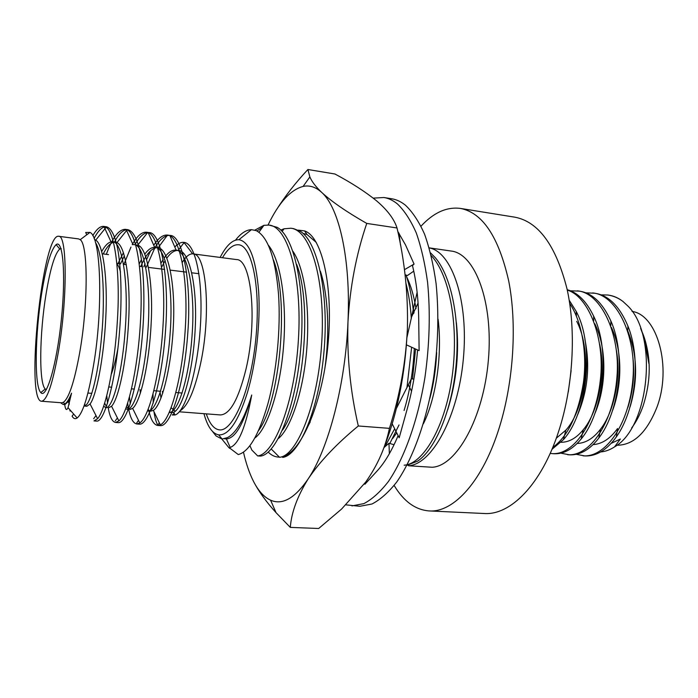 <?xml version="1.0" encoding="UTF-8"?>
<svg xmlns="http://www.w3.org/2000/svg" width="698" height="698" viewBox="0 0 698 698"><rect width="100%" height="100%" fill="white"/><g stroke="black" fill="none" stroke-linecap="round" stroke-linejoin="round"><path stroke-width="1.05" d="M431.224 255.573C450.044 275.474 459.24 327.318 451.929 378.011C444.87 427.385 423.014 464.222 404.142 465.173M430.561 252.877L435.491 257.902C451.842 277.551 460.348 321.106 455.96 366.633C451.676 411.34 434.906 449.87 417.491 461.204L406.925 465.304M405.983 283.458C408.714 294.181 410.494 305.907 411.323 318.654M411.637 347.22L406.925 387.774M394.667 428.773L384.868 446.807M406.07 275.082C409.822 286.433 412.326 299.259 413.6 313.568M414.307 348.442C413.129 371.31 409.717 391.997 404.072 410.485M399.029 424.934L389.807 443.509M280.797 230.087L284.016 228.796L290.848 228.229C310.697 229.947 325.757 281.12 321.708 342.91C317.983 404.788 296.903 455.951 279.549 457.303L271.758 449.521M281.983 231.256L282.489 230.977M290.848 228.229L293.544 228.621L300.341 231.291C318.044 242.232 329.308 295.498 323.846 353.179C318.716 410.241 299.014 455.489 282.664 457.408M254.849 230.139L263.923 225.314L269.096 225.088C288.169 226.676 302.452 278.144 298.36 340.458C294.565 402.859 274.201 454.503 257.667 455.916L260.415 456.091C276.234 454.703 295.708 408.007 300.672 349.262C305.968 289.993 294.539 236.343 277.036 227.295L269.096 225.088M256.96 230.986L262.596 227.164M296.65 264.368C312.791 305.619 303.063 401.228 282.489 430.151M320.382 271.208C328.252 295.123 329.892 333.059 324.867 368.439M310.235 421.906L306.614 428.79M412.326 302.496L414.019 312.809M415.563 349.017L412.518 378.962M436.66 352.63C435.875 369.172 433.598 384.458 429.82 398.471M456.379 322.685C459.415 352.237 456.527 381.256 447.715 409.77M212.419 431.338L216.083 435.962L221.999 439.059L227.452 437.602C236.194 433.188 244.291 418.992 251.734 395.007C245.827 426.932 238.646 444.408 230.2 447.435L228.944 447.732L221.877 439.051M273.407 259.874C289.923 301.658 279.165 403.697 258.487 430.683M268.425 245.295C280.727 260.241 287.183 302.548 283.458 347.403C279.872 391.639 266.863 429.619 254.787 438.065M292.977 251.359C304.712 268.739 310.278 309.135 306.57 351.399C302.949 392.861 290.499 428.712 278.397 438.519M406.62 276.748C410.86 285.517 413.993 296.144 416.008 308.647M396.734 432.873L392.782 438.379M438.1 319.178C442.515 354.488 436.041 398.279 423.381 423.773M257.667 455.916L251.838 450.044L249.901 445.612M206.285 413.853C209.688 423.913 214.077 429.244 219.477 429.863C233.062 431.696 250.495 390.993 255.695 340.074C261.052 289.181 252.327 245.757 238.655 244.771C233.254 244.265 227.853 248.593 222.47 257.736C227.853 248.593 233.254 244.265 238.655 244.771C252.327 245.757 261.052 289.181 255.695 340.074C250.495 390.993 233.062 431.696 219.477 429.863C214.077 429.244 209.688 423.913 206.285 413.853M251.734 395.007C243.811 423.773 235.357 438.405 226.37 438.911L224.634 438.824M229.232 447.688L238.254 454.555C248.95 451.859 258.81 435.002 267.84 403.994C276.626 372.2 280.893 329.072 278.528 294.181C275.396 257.876 267.945 236.692 256.192 230.619L251.437 229.668C246.115 229.86 240.819 233.35 235.549 240.121M203.947 413.678C207.515 426.618 212.428 433.685 218.675 434.863C228.691 435.561 238.262 421.461 247.397 392.581C256.105 363.274 260.624 322.598 258.644 291.188C255.922 258.635 249.343 241.482 238.899 239.711C232.539 239.589 226.283 245.487 220.14 257.431M229.851 448.439L228.944 447.732M429.218 247.912C451.972 251.812 468.882 301.344 463.324 359.2C458.001 417.064 431.905 464.484 408.566 465.767L408.086 465.138M408.566 465.767L432.184 467.259C456.527 466.063 483.487 418.076 488.373 360.116C493.503 302.164 475.033 253.531 451.178 251.044L429.2 247.86M421.016 226.178C433.598 212.593 446.737 206.678 460.418 208.414C482.58 212.681 498.669 236.849 508.694 280.901C517.148 323.933 513.676 381.082 499.585 426.67C483.016 481.053 453.648 512.847 429.069 510.927C415.319 509.819 403.68 501.33 394.152 485.459M460.418 208.414L514.862 217.183C538.568 221.711 555.957 245.6 567.012 288.85C576.4 331.079 573.224 386.919 558.636 431.408C541.482 484.473 510.465 515.482 484.15 513.501L429.069 510.927M276.548 209.653C285.028 196.217 295.481 182.832 307.905 169.509L334.935 174.003C351.583 182.859 365.543 191.871 376.807 201.041L377.068 201.26C387.565 210.299 394.213 219.207 397.022 227.967C404.744 261.165 408.208 294.696 407.396 328.557C405.32 374.346 397.232 414.725 383.132 449.687M307.905 169.509L309.868 176.908C311.753 181.497 315.714 186.68 321.761 192.474C331.655 201.609 346.644 211.922 366.747 223.421C356.216 254.386 349.96 287.175 347.979 321.804C346.871 356.634 350.317 391.369 358.31 425.981C336.523 443.928 319.824 461.561 308.193 478.872C297.409 496.208 291.441 512.384 290.298 527.391L276.033 512.646C266.174 501.783 258.67 491.366 253.505 481.384C249.43 473.349 246.08 463.585 243.454 452.112M397.022 227.967L366.747 223.421M407.396 328.557C405.817 362.428 399.823 395.696 389.423 428.354L358.31 425.981M389.423 428.354C385.497 447.348 377.592 465.261 365.682 482.1L341.584 509.051L318.681 528.491L290.298 527.391M253.505 481.384C258.365 490.912 264.062 497.177 270.588 500.178C282.358 505.404 294.896 498.293 308.193 478.872C328.479 448.788 345.527 383.996 347.979 321.804C350.876 259.359 339.176 207.873 321.761 192.474C315.836 187.038 309.624 185.022 303.106 186.427C290.49 189.804 278.807 202.656 268.067 224.974M298.343 230.139L304.555 230.898C322.328 236.613 333.906 288.178 327.72 347.351C321.699 406.541 299.835 454.817 281.242 456.937M279.348 457.111C275.326 457.155 271.609 455.48 268.189 452.103M316.307 242.45L307.024 234.502L303.045 233.394M394.047 444.731L388.969 443.256L389.353 453.709M388.969 443.256L384.005 447.549M364.749 483.374L364.888 484.264L376.946 471.167C384.633 462.818 391.691 450.969 398.122 435.613M396.42 408.4L411.358 378.805L413.879 379.154M392.215 423.895L399.195 437.759L407.248 408.827C412.387 390.269 415.834 370.647 417.596 349.942M406.978 337.37L417.125 292.305M406.472 344.864L419.114 350.64L418.713 318.916C418.399 298.884 416.322 281.12 412.474 265.615L414.062 264.08L404.43 269.698M397.781 231.431L405.555 244.998L414.062 264.08M405.049 274.724L407.396 275.536L413.757 271.156M345.946 504.855L359.863 506.277L371.964 504.008C380.297 499.716 388.55 492.387 396.734 482.013C412.815 458.865 426.461 421.269 433.537 378.36C438.196 345.231 439.042 313.646 436.084 283.58C433.458 264.812 429.61 248.34 424.559 234.162C418.922 221.571 412.535 211.913 405.407 205.186C401.01 201.661 396.447 199.523 391.735 198.773L383.891 197.508L373.221 198.136M351.932 505.902L363.885 503.616C372.121 499.306 380.288 491.942 388.393 481.533C404.317 458.307 417.866 420.589 424.925 377.531C429.584 344.297 430.474 312.608 427.595 282.463C425.021 263.643 421.252 247.136 416.27 232.923C410.721 220.306 404.43 210.639 397.389 203.912C393.044 200.387 388.55 198.249 383.891 197.508M117.77 349.192C115.903 359.173 113.791 367.418 111.427 373.945C113.791 367.418 115.903 359.173 117.77 349.192L117.971 348.093L117.77 349.192M117.011 264.176C118.381 265.476 119.533 268.102 120.466 272.046C119.533 268.102 118.381 265.476 117.011 264.176M632.065 311.421C657.341 314.789 672.122 367.244 656.923 407.266C646.714 432.856 633.173 445.516 616.282 445.237L615.811 445.202M642.998 334.133C651.251 356.346 651.278 380.288 643.085 405.974C640.066 414.507 636.253 421.845 631.655 427.97M600.716 451.929C605.367 451.545 609.982 449.861 614.572 446.868L620.374 439.025L611.116 443.387M640.616 328.357L644.158 337.719L648.887 363.606C648.302 351.879 646.121 341.505 642.335 332.492M608.141 295.062L608.499 295.114C613.533 295.804 618.323 297.889 622.86 301.379C618.236 297.915 613.202 295.795 607.757 295.01L600.995 294.861M614.572 446.868C649.698 427.307 658.502 333.723 627.057 305.253L622.86 301.379M576.347 454.354L584.933 455.942C596.415 456.344 606.876 450.001 616.325 436.922C635.424 410.302 641.471 359.138 627.938 326.088C619.51 306.082 608.368 295.114 594.513 293.212L585.762 292.828M560.922 453.185L569.612 454.852C580.151 455.244 589.889 449.643 598.814 438.056C619.466 411.497 626.263 355.081 610.872 320.993C602.627 302.836 592.07 292.881 579.209 291.127L570.336 290.778M554.107 453.744C563.748 454.136 572.779 449.198 581.19 438.955C603.264 412.745 610.837 350.946 593.614 316.089C586.425 301.274 577.621 292.488 567.204 289.722M551.952 449.329L563.417 439.661C586.809 414.08 595.185 346.705 576.182 311.36L569.202 300.236M593.056 444.617C602.077 444.033 610.253 438.667 617.556 428.52L616.325 436.922M627.938 407.283C633.095 390.784 634.752 374.198 632.903 357.516M577.115 443.466C585.596 443.186 593.387 438.44 600.481 429.218C613.987 412.239 621.176 377.182 616.447 350.614M561 442.279C568.966 442.314 576.382 438.126 583.275 429.724C598.107 412.361 606.03 373.081 599.73 344.454M556.297 438.213L565.895 430.108C585.631 408.557 592.82 351.862 576.714 321.35M569.69 303.342L570.179 304.127C582.324 322.86 587.262 353.982 583.423 382.722C578.162 414.821 567.936 436.39 552.737 447.435M583.031 455.811C605.663 457.809 629.57 423.765 632.955 378.517C636.585 335.703 616.343 294.556 592.593 292.951M567.683 454.712C589.941 456.701 613.559 422.421 616.962 376.876C620.609 333.784 600.69 292.427 577.272 290.865M550.19 453.377L552.153 453.604C573.163 455.244 595.464 424.253 600.306 380.366C605.367 339.28 588.763 296.318 567.282 290.098M630.12 406.794C638.094 379.887 637.344 354.68 627.86 331.184M612.713 410.206C622.468 383.647 622.284 350.527 611.413 327.414M595.237 412.754C606.667 385.174 606.885 347.918 594.775 323.715M577.656 414.734C587.795 390.679 590.22 365.586 584.915 339.464M568.303 391.901L571.139 370.49M46.321 389.676L45.248 389.013C38.765 383.298 39.507 333.408 46.068 293.963C50.3 268.529 54.863 253.549 59.749 249.02L61.232 248.601M41.871 292.209C35.031 333.784 34.123 386.352 40.798 392.564C46.426 399.5 56.704 364.88 61.311 319.928C66.022 274.986 63.056 238.995 56.128 244.632C51.05 249.526 46.295 265.388 41.871 292.209M58.449 351.469C52.638 383.883 47.019 400.478 41.583 401.245C25.041 401.463 42.534 232.687 58.684 236.299C67.165 234.493 67.584 299.032 58.449 351.469M58.684 236.299L78.63 238.908L80.2 239.702C88.184 244.466 88.28 305.201 79.555 353.432C74.302 382.033 68.901 398.322 63.343 402.327L61.642 402.781L41.583 401.245M73.665 414.045L72.077 416.156C73.543 418.695 75.227 419.306 77.138 417.997C83.263 412.998 89.03 393.628 94.431 359.88C103.068 304.677 100.791 236.325 89.946 232.408L85.68 232.478L86.77 234.781M60.534 402.694L63.082 404.439L64.809 403.985C66.921 402.755 69.163 399.16 71.545 393.21L68.038 407.658C66.58 410.869 65.464 409.839 64.696 404.561M69.835 409.7L70.132 411.113L69.678 409.517M95.46 242.564C102.562 252.885 105.459 295.839 101.681 335.363C98.034 377.627 89.789 406.332 84.188 406.044L86.91 406.253L90.077 403.968L97.589 418.721L93.968 420.903L96.682 421.103L95.356 420.624M101.707 251.542C104.848 245.844 107.963 242.625 111.052 241.883L112.657 241.822C122.29 241.421 128.519 281.896 125.483 325.931C122.639 372.427 112.683 408.618 105.852 407.693L103.653 406.21M117.945 263.617L123.424 252.685M114.376 242.145C118.355 234.668 122.316 230.532 126.268 229.729L132.986 244.597L134.042 244.632C144.268 244.326 151.108 284.575 148.072 328.278C145.236 374.416 134.705 410.284 127.211 409.316L125.701 408.723M139.312 263.809L141.476 259.481M144.8 254.142C148.168 249.518 151.457 247.258 154.686 247.362L155.122 247.406C165.923 247.188 173.357 287.218 170.321 330.59C167.485 376.379 156.413 411.933 148.264 410.913L147.557 410.773M140.403 393.105L139.993 389.545M161.081 263.05L163.166 259.525M164.231 257.946C168.183 252.353 172.074 249.744 175.905 250.137L176.158 250.172C187.378 250.486 195.266 290.22 192.238 332.92C189.42 378.037 177.946 413.146 169.195 412.501M160.985 398.043L159.929 391.203M71.545 393.21L68.203 401.577L64.975 404.578L63.082 404.439M94.492 239.519L95.722 240.138C103.156 243.934 107.946 279.75 105.738 318.349C103.793 358.667 96.254 396.045 90.077 403.968M85.592 405.599L84.606 404.255M103.234 253.932C107.344 245.818 111.383 241.901 115.353 242.18M106.323 254.325C112.404 237.756 118.73 229.424 125.291 229.337L127.088 229.895L116.906 242.651C125.23 245.382 130.831 281.329 128.633 320.705C126.687 361.782 118.407 399.343 111.549 406.227L108.539 407.894M106.419 406.559L104.674 403.156M120.501 263.94L124.375 255.765M135.744 244.937L137.689 245.207C146.92 246.848 153.359 282.899 151.169 323.034C149.232 364.862 140.176 402.572 132.629 408.356L129.863 409.517M128.449 409.002L126.478 406.655M140.787 266.462C145.734 254.953 150.942 248.706 156.404 247.72M153.761 245.26C158.411 238.035 162.992 234.641 167.503 235.078L158.097 247.807C168.235 248.331 175.547 284.47 173.383 325.338C171.446 367.89 161.578 405.739 153.342 410.372L150.881 411.113M149.59 410.738L148.081 409.482M161.666 267.098L165.19 260.607M166.848 258.12C170.652 252.816 174.421 250.25 178.13 250.434M178.487 250.469C189.42 250.442 197.464 286.939 195.222 328.243C193.215 371.336 182.571 408.827 173.68 412.274L171.603 412.693L169.483 411.855M162.669 393.419L162.407 391.404M174.797 247.013C177.92 243.611 180.948 242.066 183.897 242.372L184.237 242.415C195.658 243.593 203.345 280.456 200.387 326.175C197.621 371.877 185.101 412.562 174.954 414.978L172.301 414.996L174.195 413.364M92.79 235.68C96.577 229.153 100.224 226.065 103.74 226.405L106.087 227.347C114.821 231.701 120.396 274.026 117.447 319.527C114.786 367.227 105.293 410.407 97.589 418.721M127.088 229.895C136.86 232.992 143.395 275.474 140.455 321.883C137.768 370.49 127.385 413.835 118.887 420.903L115.528 422.447C112.273 421.836 109.839 416.985 108.216 407.868M107.527 403.278L106.794 395.792M123.93 264.359L130.954 247.092M132.219 244.701C137.052 236.003 141.825 231.841 146.545 232.233L147.688 232.495C158.498 234.319 166.045 276.914 163.096 324.212C160.409 373.7 149.093 417.195 139.792 422.944L136.782 423.965C133.239 423.337 130.543 418.495 128.694 409.429M128.554 408.723L127.655 403.208M143.858 266.837L145.027 263.626M146.632 259.516L150.646 250.695M167.895 235.147C179.761 235.671 188.347 278.354 185.406 326.524C182.702 376.859 170.417 420.484 160.304 424.855L157.722 425.457C153.909 424.812 150.96 419.987 148.892 410.965M69.05 404.744L68.631 400.783M94.09 238.446C97.467 231.963 100.826 228.141 104.159 226.99L106.454 226.771C111.008 227.984 114.716 235.121 117.561 248.165C121.155 267.404 121.923 296.667 120.004 325.259C116.322 379.991 104.621 422.246 96.682 421.103M126.268 229.729L127.97 229.703C132.829 230.951 136.817 238.062 139.94 251.053C143.884 270.196 144.861 299.259 142.959 327.624C139.295 381.946 126.914 423.834 118.198 422.639L116.88 422.238M135.429 243.881C139.705 236.596 143.936 232.809 148.151 232.53L149.171 232.591C161.212 232.207 169.413 278.921 165.574 329.953C161.91 383.848 148.883 425.379 139.417 424.148L138.108 423.808M130.256 403.976L129.479 397.127M146.336 267.151L154.764 248.069M155.157 247.406C160.06 239.17 164.946 235.165 169.806 235.401L170.094 235.435C182.78 235.165 191.671 281.652 187.841 332.292C184.185 385.776 170.521 426.932 160.322 425.64L159.039 425.344M153.028 394.213L153.211 403.13M153.996 411.741C154.816 417.36 155.933 421.531 157.347 424.262M182.344 262.317C185.834 256.602 189.271 253.784 192.648 253.845L193.067 253.889C206.503 252.912 211.407 314.964 200.343 364.696C194.498 390.749 187.762 406.114 180.154 410.773M175.233 411.262L171.167 407.737M193.067 253.889L236.474 259.569C251.42 258.853 257.667 320.085 246.036 368.954C238.55 399.204 230 414.533 220.376 414.935L179.325 411.794M258.958 232.216L263.923 225.314M282.158 231.439L284.016 228.796M230.2 447.435L226.37 438.911M218.675 434.863L222.147 439.077M238.899 239.711L251.437 229.668M303.106 186.427L309.868 176.908M270.588 500.178L276.033 512.655M307.024 234.502L304.555 230.898M408.33 384.86L411.541 391.29M411.707 316.648L418.076 303.072M400.495 244.998L399.029 233.167M108.905 386.962L111.759 387.207L108.905 386.962M131.582 388.847L134.391 389.083L131.582 388.847M153.926 390.706L160.584 391.255L153.926 390.706M175.94 392.529L182.134 393.044L175.94 392.529M116.941 263.495L119.794 263.844L116.941 263.495M123.563 264.315L126.355 264.664L123.563 264.315M139.6 266.313L142.409 266.662L139.6 266.313M148.491 267.413L164.684 269.428L148.491 267.413M170.303 270.126L186.628 272.159L170.303 270.126M191.802 272.805L198.947 273.695L191.802 272.805M627.938 326.088L627.677 330.616M598.814 438.056L600.481 429.218M610.872 320.993L610.794 325.643M581.19 438.955L583.275 429.724M593.614 316.089L593.719 320.827M563.417 439.661L565.895 430.108M576.182 311.36L576.435 316.15M552.144 453.604L554.099 453.744M607.757 295.01L608.499 295.114M108.522 254.604L102.301 253.819M91.831 393.367L87.965 393.053M59.749 249.02L56.128 244.632M45.248 389.013L40.798 392.564M63.343 402.327L64.809 403.985M68.038 407.658L77.138 417.997M80.2 239.702L89.946 232.408M134.042 244.632L136.695 244.981M68.203 401.577L69.329 403.741M95.722 240.138L106.087 227.347M111.549 406.227L118.887 420.903M137.689 245.207L147.688 232.495M132.629 408.356L139.792 422.944M153.342 410.372L160.304 424.855M178.138 250.425L184.237 242.415M173.68 412.274L174.954 414.978M115.528 422.447L118.198 422.639M136.773 423.965L139.408 424.148M157.722 425.457L160.322 425.64M103.74 226.405L106.454 226.771M125.3 229.337L127.97 229.703M146.554 232.233L149.189 232.591M167.494 235.078L170.094 235.435M104.159 226.99L111.052 241.883M93.663 418.721L95.992 415.572M115.31 420.85L117.412 417.945M148.151 232.53L154.686 247.362M136.747 422.866L138.527 420.371M169.806 235.401L176.158 250.172M158.001 424.785L159.345 422.857M192.648 253.845L183.906 242.372"/></g></svg>
